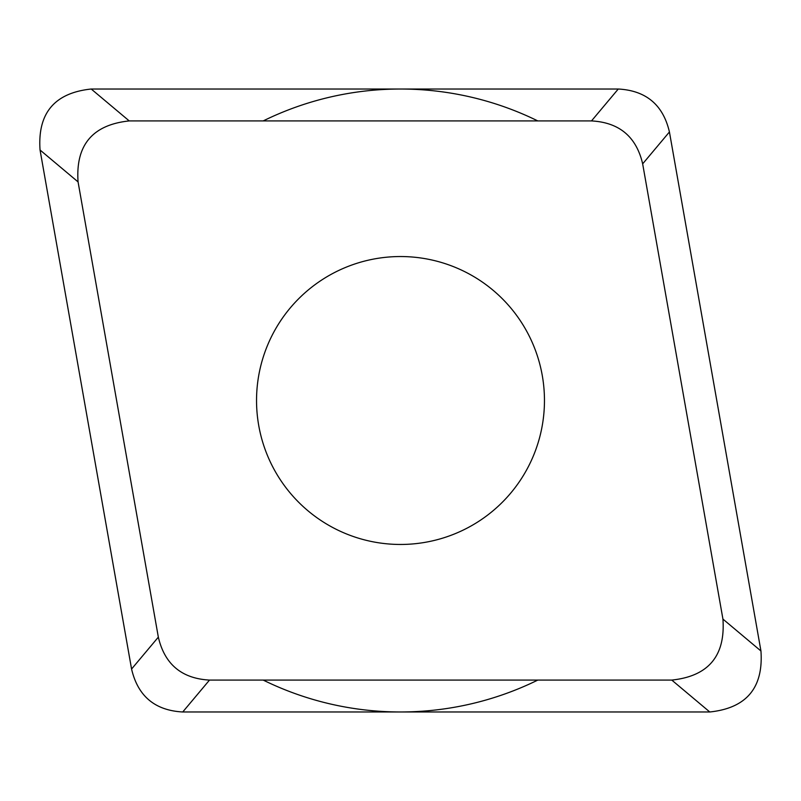 <?xml version="1.0" encoding="UTF-8"?>
<svg xmlns="http://www.w3.org/2000/svg" width="801" height="801" viewBox="0 0 801 801"><rect width="100%" height="100%" fill="white"/><g stroke="black" fill="none" stroke-linecap="round" stroke-linejoin="round"><path stroke-width="1.2" d="M78.067 181.907L158.338 637.145C164.646 664.259 181.707 678.567 209.502 680.079L671.769 680.079C708.464 676.224 725.516 655.899 722.933 619.093L642.662 163.855C636.354 136.741 619.293 122.433 591.498 120.921L129.231 120.921C92.536 124.776 75.484 145.101 78.067 181.907L40.05 150.007C37.467 113.201 54.528 92.876 91.224 89.021L618.262 89.021C646.057 90.533 663.118 104.851 669.426 131.965A52.345 52.345 0 0 1 669.486 132.285L760.87 650.532M40.05 150.007L131.574 669.035A52.345 52.345 0 0 1 131.514 668.715L40.13 150.468M709.316 711.979L183.069 711.979A52.345 52.345 0 0 1 182.738 711.979C154.943 710.467 137.882 696.149 131.574 669.035L158.338 637.145M209.502 680.079L182.738 711.979L709.776 711.979C746.472 708.124 763.533 687.799 760.95 650.993L669.426 131.965L642.662 163.855M256.54 400.5A143.96 143.96 0 0 0 400.5 544.46A143.96 143.96 0 0 0 544.46 400.5A143.96 143.96 0 0 0 400.5 256.54A143.96 143.96 0 0 0 256.54 400.5M537.801 680.079A311.479 311.479 0 0 1 263.199 680.079M263.199 120.921A311.479 311.479 0 0 1 537.801 120.921M91.684 89.021L617.931 89.021A52.345 52.345 0 0 1 618.262 89.021L591.498 120.921M129.231 120.921L91.224 89.021M722.933 619.093L760.95 650.993M671.769 680.079L709.776 711.979"/></g></svg>
